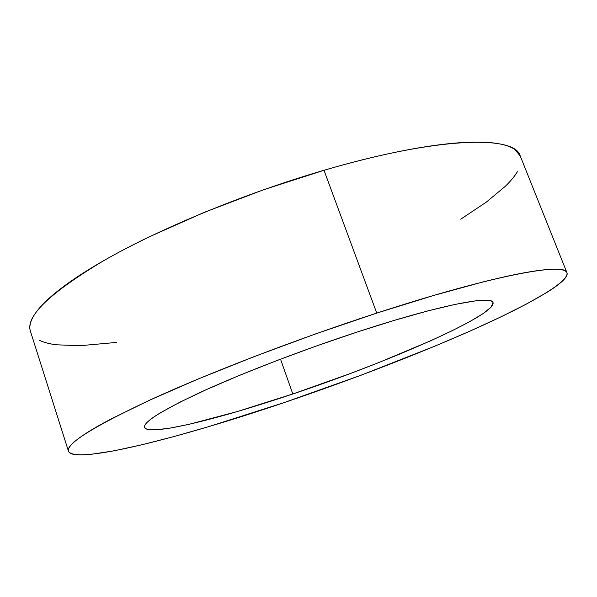 <?xml version="1.0" encoding="UTF-8"?>
<svg xmlns="http://www.w3.org/2000/svg" width="597" height="597" viewBox="0 0 597 597"><rect width="100%" height="100%" fill="white"/><g stroke="black" fill="none" stroke-linecap="round" stroke-linejoin="round"><path stroke-width="0.9" d="M566.949 272.725L520.196 155.854C515.121 135.422 439.332 136.377 323.999 170.279L376.752 313.097C493.376 275.03 565.896 262.098 566.949 272.725C569.441 281.948 528.696 304.843 474.085 329.283C418.639 353.976 350.066 380.274 283.732 402.736C181.615 437.392 75.349 464.862 68.468 451.205C65.73 443.914 93.281 426.676 151.116 399.497C209.308 372.804 297.388 338.917 376.752 313.097L323.999 170.279L263.837 189.652L204.308 212.331L149.586 236.681C132.497 244.927 117.027 253.024 103.177 260.971C89.371 268.911 77.468 276.471 67.491 283.65C57.536 290.814 49.588 297.433 43.648 303.507C37.73 309.567 33.738 314.985 31.671 319.768C29.76 324.186 29.35 328.029 30.44 331.29M292.814 393.983C218.995 418.96 148.175 436.571 144.564 427.407C143.026 422.101 162.466 410.027 202.89 391.199C243.195 372.812 302.694 349.917 357.058 332.081C438.094 305.388 492.174 294.955 493.047 302.634C496.189 315.186 387.632 362.349 292.814 393.983L280.53 359.163L292.814 393.983L350.723 373.379L378.871 362.536L430.168 341.006L451.862 330.872L469.839 321.582L483.264 313.5L491.249 307L492.988 302.485C492.45 301.351 490.704 300.634 487.764 300.343C484.809 300.06 480.6 300.246 475.137 300.91L455.026 304.41L427.87 310.91L394.677 320.268L357.058 332.081L317.111 345.73L277.224 360.416L239.785 375.259L206.905 389.378L180.204 402.027L160.712 412.617C155.481 415.758 151.526 418.482 148.84 420.781C146.175 423.072 144.728 424.93 144.496 426.348L145.004 428.153L147.19 429.318L156.168 429.81L170.555 428.027L189.443 424.221L237.166 411.579L292.814 393.983M39.469 340.342C43.879 342.439 49.506 343.924 56.364 344.79L79.834 345.715L116.572 342.424M460.735 219.196L486.294 202.137L505.331 186.286C510.622 181.16 514.636 176.309 517.368 171.727M520.278 156.063L514.868 149.519C511.077 146.847 505.42 144.87 497.883 143.578C490.324 142.302 480.854 141.847 469.481 142.213C458.071 142.593 444.877 143.884 429.915 146.086C414.915 148.302 398.46 151.444 380.565 155.504C362.633 159.586 343.775 164.511 323.999 170.279C245.457 193.204 160.078 228.479 104.856 260.016C50.133 292.597 25.32 316.328 30.417 331.216L68.468 451.205M283.732 402.736L208.54 426.691L173.623 436.646L141.698 444.825L113.87 450.847L91.438 454.28C84.968 454.959 79.767 455.093 75.834 454.683C71.909 454.272 69.506 453.25 68.64 451.616C67.782 449.974 68.692 447.675 71.386 444.713C74.095 441.743 78.759 438.086 85.386 433.758C92.035 429.422 100.714 424.437 111.408 418.818L149.354 400.311L197.935 379.088L254.606 356.431L315.656 333.887L376.752 313.097L433.586 295.478L482.525 282.06C497.234 278.366 510.077 275.478 521.047 273.389C531.987 271.314 540.942 270.016 547.919 269.493C554.874 268.986 559.911 269.165 563.031 270.045C566.128 270.934 567.486 272.404 567.098 274.471C566.695 276.53 564.784 279.068 561.359 282.075C557.926 285.082 553.225 288.455 547.262 292.179L526.293 304.142L499.823 317.403L469.085 331.507L435.131 346.044L361.081 375.207L283.732 402.736"/></g></svg>

